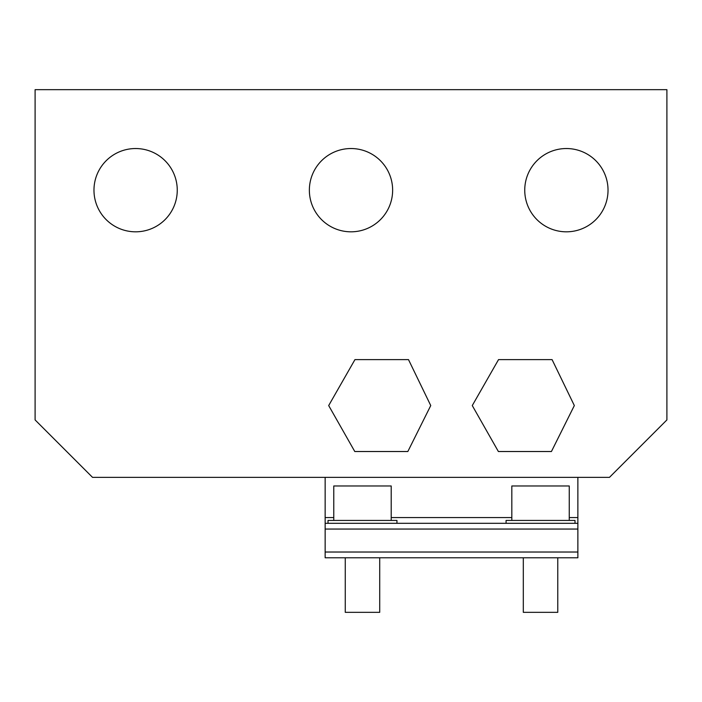<?xml version="1.0" encoding="UTF-8"?>
<svg xmlns="http://www.w3.org/2000/svg" width="702" height="702" viewBox="0 0 702 702"><rect width="100%" height="100%" fill="white"/><g stroke="black" fill="none" stroke-linecap="round" stroke-linejoin="round"><path stroke-width="1.05" d="M577.869 477.36L577.869 523.306L325.149 523.306L325.149 517.567L333.766 517.567M577.869 552.026L577.869 557.774L325.149 557.774L325.149 552.026L577.869 552.026L577.869 523.306M325.149 523.306L325.149 552.026M325.149 477.36L325.149 517.567M574.999 520.436L506.081 520.436L506.081 523.306L574.999 523.306L574.999 520.436M396.946 520.436L328.027 520.436L328.027 523.306L396.946 523.306L396.946 520.436M569.261 520.436L569.261 485.977L511.819 485.977L511.819 520.436M557.774 557.774L557.774 612.337L523.306 612.337L523.306 557.774M391.207 520.436L391.207 485.977L333.766 485.977L333.766 520.436M379.721 557.774L379.721 612.337L345.261 612.337L345.261 557.774M666.9 89.663L35.1 89.663L35.1 419.928L92.532 477.36L609.468 477.36L666.9 419.928L666.9 89.663M135.618 148.534A41.637 41.637 0 0 1 177.255 190.181A41.637 41.637 0 0 1 135.618 231.818A41.637 41.637 0 0 1 93.971 190.181A41.637 41.637 0 0 1 135.618 148.534M351 148.534A41.637 41.637 0 0 1 392.637 190.181A41.637 41.637 0 0 1 351 231.818A41.637 41.637 0 0 1 309.363 190.181A41.637 41.637 0 0 1 351 148.534M566.382 148.534A41.637 41.637 0 0 1 608.029 190.181A41.637 41.637 0 0 1 566.382 231.818A41.637 41.637 0 0 1 524.745 190.181A41.637 41.637 0 0 1 566.382 148.534M472.271 405.563L498.376 451.518L551.43 451.518L574.333 405.563L552.079 359.617L498.534 359.617L472.271 405.563M328.685 405.563L354.782 451.518L407.836 451.518L430.747 405.563L408.494 359.617L354.949 359.617L328.685 405.563M391.207 517.567L511.819 517.567M569.261 517.567L577.869 517.567M325.149 529.054L577.869 529.054"/></g></svg>
